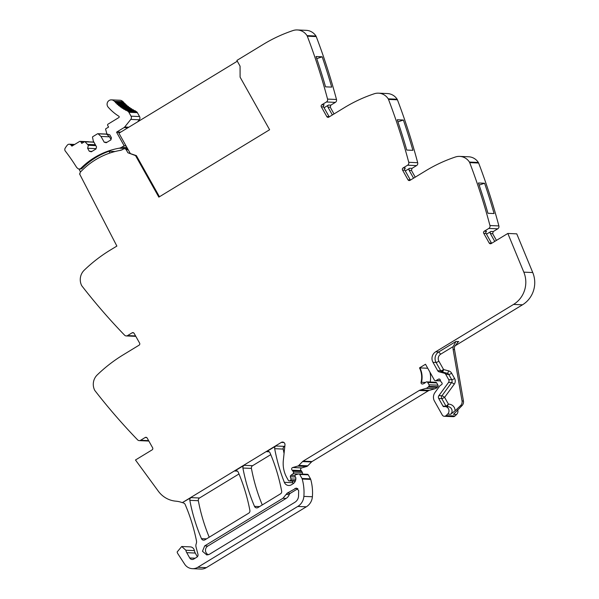 <?xml version="1.0" encoding="UTF-8"?>
<svg xmlns="http://www.w3.org/2000/svg" width="599" height="599" viewBox="0 0 599 599"><rect width="100%" height="100%" fill="white"/><g stroke="black" fill="none" stroke-linecap="round" stroke-linejoin="round"><path stroke-width="0.9" d="M334.04 113.945L330.281 107.243L330.813 105.139L335.35 102.377A2.561 2.463 -87.5 0 0 336.488 99.479A614.791 591.49 -87.5 0 0 316.235 36.584A3.077 2.958 -87.5 0 0 315.95 36.015A12.811 12.324 -87.5 0 0 306.246 30.339L297.314 29.95A12.811 12.324 -87.5 0 0 293.023 30.549A153.696 147.871 -87.5 0 0 286.075 33.072A153.696 147.871 -87.5 0 0 263.388 44.311L236.882 60.439L240.064 66.167L240.102 77.151L269.61 129.736L158.84 197.131L135.531 155.59L127.909 152.767L136.37 155.628L159.446 196.757M413.565 178.188L409.169 170.363L411.476 170.468L412.007 168.364L416.552 165.601A2.561 2.463 -87.5 0 0 417.683 162.703A614.791 591.49 -87.5 0 0 397.436 99.801A3.077 2.958 -87.5 0 0 397.144 99.232A12.811 12.324 -87.5 0 0 387.448 93.564L378.516 93.167A12.811 12.324 -87.5 0 0 374.218 93.773A153.696 147.871 -87.5 0 0 367.269 96.289A153.696 147.871 -87.5 0 0 344.582 107.528L328.821 117.119A1.535 1.483 92.5 0 1 326.799 116.573L329.106 116.678L323.647 106.951A1.535 1.483 92.5 0 1 324.179 104.847L321.88 104.75L326.418 101.987A2.561 2.463 -87.5 0 0 327.556 99.09A614.791 591.49 -87.5 0 0 307.834 37.58A614.791 591.49 -87.5 0 0 307.302 36.195A3.077 2.958 -87.5 0 0 307.017 35.618A12.811 12.324 -87.5 0 0 297.314 29.95M411.476 170.468L415.234 177.169M494.759 241.404L490.371 233.588L492.67 233.685L493.209 231.581L497.747 228.818A2.561 2.463 -87.5 0 0 498.885 225.92A614.791 591.49 -87.5 0 0 478.631 163.025A3.077 2.958 -87.5 0 0 478.346 162.456A12.811 12.324 -87.5 0 0 468.643 156.781L459.71 156.391A12.811 12.324 -87.5 0 0 455.42 156.99A153.696 147.871 -87.5 0 0 448.471 159.514A153.696 147.871 -87.5 0 0 425.784 170.752L410.016 180.344A1.535 1.483 92.5 0 1 407.994 179.797L410.3 179.895L404.842 170.176A1.535 1.483 92.5 0 1 405.381 168.072L403.075 167.967L407.612 165.204A2.561 2.463 -87.5 0 0 408.75 162.307A614.791 591.49 -87.5 0 0 389.028 100.797A614.791 591.49 -87.5 0 0 388.504 99.412A3.077 2.958 -87.5 0 0 388.212 98.842A12.811 12.324 -87.5 0 0 378.516 93.167M492.67 233.685L496.436 240.386M516.765 233.85L532.751 272.545L523.818 272.156L507.832 233.453L516.765 233.85M454.716 346.05L522.493 304.809A25.615 24.649 -87.5 0 0 533.889 275.944A25.615 24.649 -87.5 0 0 532.751 272.545M425.552 382.462L421.494 382.282A1.408 1.355 -87.5 0 0 421.486 382.297L421.067 382.274A20.493 19.715 -87.5 0 0 419.51 367.891L425.5 364.252L434.372 380.058A1.28 1.235 -87.5 0 0 436.02 380.537L438.483 379.16A1.28 1.235 -87.5 0 1 440.287 380.073A2.561 2.463 -87.5 0 0 440.587 380.957L441.104 381.877A2.561 2.463 -87.5 0 0 441.695 382.581A1.28 1.235 -87.5 0 1 441.538 384.685L440.258 385.464A1.28 1.235 -87.5 0 0 439.898 385.801L434.956 392.555A7.682 7.39 -87.5 0 0 434.455 401.083L442.272 415.01A2.561 2.463 -87.5 0 0 444.286 416.275L453.218 416.664A2.561 2.463 -87.5 0 0 454.985 415.998L456.565 414.501A4.358 4.193 -87.5 0 0 457.666 409.731M430.149 382.02A20.493 19.715 -87.5 0 0 429.857 372.024M302.083 474.079A1.28 1.235 -87.5 0 0 302.345 472.461L301.679 471.271A2.561 2.463 -87.5 0 0 301.117 470.582A1.535 1.475 -87.5 0 1 301.664 467.916L306.688 466.471A2.561 2.463 -87.5 0 0 307.774 465.82L311.525 461.949A2.561 2.463 -87.5 0 1 312.019 461.552L428.188 390.877A5.121 4.927 -87.5 0 1 429.371 390.353L434.919 388.766A5.121 4.927 -87.5 0 0 437.128 387.426L437.779 386.744A1.28 1.235 -87.5 0 0 437.966 385.194L436.678 382.896A1.28 1.235 -87.5 0 0 435.668 382.267L426.735 381.87A1.28 1.235 -87.5 0 0 425.859 382.192A8.199 7.884 -87.5 0 1 422.752 383.966A1.408 1.355 -87.5 0 1 421.067 382.274M284.068 453.443A179.318 172.519 -87.5 0 1 283.192 449.07A2.561 2.463 -87.5 0 1 284.375 446.367L284.847 446.075M292.222 481.057A179.318 172.519 -87.5 0 0 292.859 482.704A5.121 4.927 -87.5 0 0 293.315 483.595M181.722 546.498L190.235 546.872A4.612 4.433 -87.5 0 1 194.39 550.608L185.877 550.234L181.722 546.498L177.154 551.971A4.612 4.433 -87.5 0 0 177.836 553.693L184.672 564.198A10.243 9.861 -87.5 0 0 192.391 568.676L200.912 569.05A10.243 9.861 -87.5 0 0 206.318 567.65L306.306 506.814A12.811 12.324 -87.5 0 0 312.393 496.766A48.669 46.827 -87.5 0 0 310.731 479.41A2.561 2.463 -87.5 0 0 310.492 478.833L308.245 474.82A1.026 0.988 -87.5 0 0 307.437 474.318L298.923 473.944A1.026 0.988 -87.5 0 0 298.639 473.974L295.966 474.655A1.28 1.235 -87.5 0 0 295.195 476.549L295.644 477.351A1.28 1.235 -87.5 0 1 295.801 477.852A6.147 5.915 -87.5 0 1 292.904 483.872L291.391 484.793A5.121 4.927 -87.5 0 1 284.345 482.33A179.318 172.519 -87.5 0 1 274.679 448.696A2.561 2.463 -87.5 0 1 275.862 445.993L266.518 451.676A2.561 2.463 -87.5 0 1 270.007 452.837A179.318 172.519 -87.5 0 1 281.657 491.15A2.561 2.463 -87.5 0 1 280.474 493.861L258.004 507.533A2.561 2.463 -87.5 0 1 254.508 506.372A179.318 172.519 -87.5 0 1 242.909 468.029A2.561 2.463 -87.5 0 1 244.085 465.318L234.733 471.009A2.561 2.463 -87.5 0 1 238.23 472.169A179.318 172.519 -87.5 0 1 249.895 510.475A2.561 2.463 -87.5 0 1 248.712 513.186L204.963 539.804A2.561 2.463 -87.5 0 1 201.466 538.643A179.318 172.519 -87.5 0 1 189.823 500.33A2.561 2.463 -87.5 0 1 190.999 497.619L182.283 502.651A25.615 24.649 -87.5 0 0 175.829 501.168A25.615 24.649 -87.5 0 1 158.331 491.202L135.479 459.995L152.094 449.886A1.535 1.483 92.5 0 0 152.625 447.782L147.174 438.064A1.535 1.483 92.5 0 0 145.153 437.517L140.608 440.28A2.561 2.463 -87.5 0 1 137.628 439.883A614.791 591.49 -87.5 0 1 95.847 391.798A614.791 591.49 -87.5 0 1 94.942 390.638A3.077 2.958 -87.5 0 1 94.605 390.099A12.811 12.324 92.5 0 1 97.24 374.914A153.696 147.871 92.5 0 1 102.758 369.845A153.696 147.871 92.5 0 1 123.297 354.788L139.058 345.196A1.535 1.483 92.5 0 0 139.597 343.092L134.139 333.373A1.535 1.483 92.5 0 0 132.117 332.819L127.58 335.582A2.561 2.463 -87.5 0 1 124.599 335.193A614.791 591.49 -87.5 0 1 81.913 285.94A3.077 2.958 -87.5 0 1 81.576 285.401A12.811 12.324 -87.5 0 1 84.204 270.224A153.696 147.871 -87.5 0 1 110.268 250.09L116.872 246.077L79.562 173.897L79.996 173.65A2.074 1.999 -87.5 0 1 80.551 171.935A75.309 72.457 -87.5 0 1 120.219 150.401A7.682 7.39 -87.5 0 0 122.728 149.451L123.484 148.986A2.052 1.969 -87.5 0 1 126.172 149.705L127.909 152.767M194.39 550.608A7.682 7.39 -87.5 0 0 195.267 553.049L186.753 552.675L189.718 557.969A3.077 2.958 -87.5 0 0 193.769 559.062L196.816 557.205A2.561 2.463 -87.5 0 0 197.955 554.315L196.038 546.992A5.121 4.927 -87.5 0 1 196.21 543.78A5.376 5.174 -87.5 0 0 196.45 540.717A179.318 172.519 -87.5 0 0 185.151 504.463A2.561 2.463 -87.5 0 0 183.878 503.153A25.615 24.649 -87.5 0 0 182.702 502.666M197.356 556.771L195.267 553.049M139.26 440.624L148.193 441.021A2.561 2.463 -87.5 0 0 148.799 440.969M126.224 335.934L135.157 336.324A2.561 2.463 -87.5 0 0 135.771 336.279M270.77 454.641L252.598 465.693A2.561 2.463 -87.5 0 0 251.423 468.403A179.318 172.519 -87.5 0 0 262.265 504.942M209.223 537.213A179.318 172.519 -87.5 0 1 198.336 500.704A2.561 2.463 -87.5 0 1 199.519 497.994L238.986 473.974M185.877 550.234A7.682 7.39 -87.5 0 0 186.753 552.675M192.391 568.676A10.243 9.861 -87.5 0 0 197.805 567.275L297.793 506.44A12.811 12.324 -87.5 0 0 303.873 496.391A48.669 46.827 -87.5 0 0 302.218 479.035A2.561 2.463 -87.5 0 0 301.978 478.459L299.725 474.445A1.026 0.988 -87.5 0 0 298.923 473.944M182.283 502.651L281.283 442.414A2.561 2.463 -87.5 0 1 284.974 444.9L283.327 460.421A28.175 27.112 -87.5 0 0 284.555 472.431A28.175 27.112 -87.5 0 0 286.846 477.68L288.381 480.42A1.026 0.988 -87.5 0 0 289.729 480.787L290.38 480.391A1.28 1.235 -87.5 0 0 290.949 478.945L290.38 476.767A1.28 1.235 -87.5 0 1 290.859 475.381L293.061 473.764A1.28 1.235 -87.5 0 0 293.413 472.072L292.746 470.881A2.561 2.463 -87.5 0 0 292.177 470.193A1.535 1.475 -87.5 0 1 292.731 467.519L297.755 466.082A2.561 2.463 -87.5 0 0 298.841 465.423L302.592 461.559A2.561 2.463 -87.5 0 1 303.087 461.163L419.255 390.481A5.121 4.927 -87.5 0 1 420.438 389.964L425.986 388.377A5.121 4.927 -87.5 0 0 428.195 387.036L428.847 386.355A1.28 1.235 -87.5 0 0 429.034 384.805L427.746 382.499A1.28 1.235 -87.5 0 0 426.735 381.87M427.746 368.258L419.51 367.891M444.286 416.275A2.561 2.463 -87.5 0 0 446.053 415.601L447.633 414.111A4.358 4.193 -87.5 0 0 444.039 406.624A1.026 0.988 -87.5 0 1 443.005 406.129L438.715 398.485A2.561 2.463 -87.5 0 1 438.88 395.647L448.524 382.454A2.561 2.463 -87.5 0 0 448.696 379.616L445.753 374.368A2.561 2.463 -87.5 0 0 444.233 373.184L439.202 371.867A2.561 2.463 -87.5 0 1 437.682 370.676L432.995 362.328A7.682 7.39 -87.5 0 1 435.66 351.808L513.56 304.419A25.615 24.649 -87.5 0 0 523.818 272.156M438.88 395.647L441.95 395.782A2.561 0.397 -143.8 0 1 444.608 397.354L448.419 404.145C451.174 404.183 453.218 405.456 454.544 407.956L455.233 410.652L460.504 405.665L461.904 405.725L453.495 414.366A4.358 4.193 -87.5 0 0 454.364 413.213M453.877 413.849L453.495 414.366L456.565 414.501M455.233 410.652L450.703 414.246L447.633 414.111M497.747 228.818L488.814 228.429L484.269 231.192A1.535 1.483 92.5 0 0 483.737 233.296L489.196 243.014A1.535 1.483 92.5 0 0 491.217 243.561L507.832 233.453M490.371 233.588A1.535 1.483 92.5 0 1 490.903 231.484L493.209 231.581M486.478 234.172L490.903 231.484M488.814 228.429A2.561 2.463 -87.5 0 0 489.952 225.531A614.791 591.49 -87.5 0 0 470.222 164.021A614.791 591.49 -87.5 0 0 469.698 162.629A3.077 2.958 -87.5 0 0 469.414 162.059A12.811 12.324 -87.5 0 0 459.71 156.391M484.569 183.242A614.791 591.49 -87.5 0 1 494.093 213.551L487.953 213.281A614.791 591.49 -87.5 0 0 478.429 182.972L484.569 183.242L479.148 185.098M409.169 170.363A1.535 1.483 92.5 0 1 409.709 168.259L412.007 168.364M405.283 170.955L409.709 168.259M403.374 120.025A614.791 591.49 -87.5 0 1 412.898 150.334L406.751 150.064A614.791 591.49 -87.5 0 0 397.227 119.755L403.374 120.025L397.953 121.882M330.281 107.243L327.975 107.146L332.363 114.963M327.975 107.146A1.535 1.483 92.5 0 1 328.507 105.042L330.813 105.139M324.081 107.73L328.507 105.042M322.172 56.808A614.791 591.49 -87.5 0 1 331.696 87.11L325.557 86.84A614.791 591.49 -87.5 0 0 316.032 56.531L322.172 56.808L316.751 58.657M136.37 155.628L135.531 155.59M287.168 493.172L282.953 498.278L204.671 545.906L202.477 551.282L206.812 554.966L209.38 554.307L294.895 502.276C297.037 500.899 298.25 498.907 298.542 496.309L298.661 490.514L296.31 488.08L287.168 493.172L290.305 493.306A2.561 2.463 -87.5 0 0 289.257 494.587L286.112 494.445M460.504 405.665A5.121 4.927 -87.5 0 0 462.046 400.956L453.129 349.494A7.682 7.39 -87.5 0 1 453.166 346.589L455.989 341.445L438.738 351.942L435.66 351.808M461.904 405.725A5.121 4.927 -87.5 0 0 463.439 401.016L462.046 400.956M458.13 341.932L454.559 346.649A7.682 7.39 -87.5 0 0 454.521 349.554L463.439 401.016M491.629 243.314A1.535 1.483 92.5 0 1 491.494 243.119L486.044 233.393A1.535 1.483 92.5 0 1 486.575 231.289L484.269 231.192M407.994 179.797L402.543 170.071A1.535 1.483 92.5 0 1 403.075 167.967M326.799 116.573L321.341 106.854A1.535 1.483 92.5 0 1 321.88 104.75M447.109 406.758L448.419 404.145L446.075 406.264A1.026 0.988 -87.5 0 0 446.382 406.609M297.845 488.724L290.305 493.306M289.257 494.587A7.682 7.39 -87.5 0 1 286.097 498.42L207.816 546.048A4.867 4.68 -87.5 0 0 208.4 554.756M126.172 149.713L126.179 149.72A2.052 1.969 -87.5 0 0 126.172 149.705L128.223 149.802M120.234 132.431L116.595 132.274L124.158 145.752L126 145.834M116.595 132.274A0.779 0.749 92.5 0 1 116.887 131.945L120.758 132.117M73.61 145.093L70.869 144.973A2.426 2.336 -87.5 0 0 67.432 145.018A20.373 19.602 -87.5 0 0 65.111 148.29A2.426 2.336 -87.5 0 0 65.298 151.045A194.855 187.472 -87.5 0 1 76.313 166.904A4.373 4.208 -87.5 0 0 77.271 167.982A2.561 2.463 -87.5 0 0 80.94 168.267A75.317 72.464 -87.5 0 1 83.014 166.275A75.309 72.457 -87.5 0 1 119.194 148.2L127.535 148.567M70.869 144.973L71.91 146.126L79.532 141.491A1.026 0.988 -87.5 0 1 80.88 141.858L81.749 143.401L84.481 141.738A0.509 0.494 92.5 0 1 85.058 141.798L88.375 145.295L95.847 145.624M89.026 141.858A1.026 0.988 -87.5 0 0 88.585 141.723L80.071 141.349M84.751 141.663L93.264 142.038A0.509 0.494 92.5 0 1 93.571 142.173L94.275 142.824M95.353 144.741L87.881 144.411M88.375 145.295L87.619 148.275L89.296 151.255L91.318 151.802L96.005 148.949L96.536 146.852L93.317 141.102L92.516 137.261A0.509 0.494 92.5 0 1 92.748 136.707L97.585 133.764A0.509 0.494 92.5 0 1 98.161 133.824L100.984 136.437L104.204 142.18L106.225 142.734L110.912 139.881L111.451 137.777L109.774 134.797L106.914 134.019L105.611 129.287A0.509 0.494 92.5 0 1 105.851 128.74L108.584 127.07L107.715 125.528A1.026 0.988 -87.5 0 1 108.075 124.12L118.857 117.561A0.771 0.741 -87.5 0 0 118.864 116.243A49.522 47.65 -87.5 0 1 108.172 107.161A4.358 4.193 -87.5 0 1 111.459 99.868A4.358 4.193 -87.5 0 1 114.372 101.276L114.626 101.568A0.771 0.741 -87.5 0 1 115.382 102.392L116.064 103.088A0.771 0.741 -87.5 0 1 116.857 103.867L117.569 104.525A0.771 0.741 -87.5 0 1 118.407 105.259L119.149 105.881A0.771 0.741 -87.5 0 1 120.017 106.57L120.796 107.154A0.771 0.741 -87.5 0 1 121.702 107.79L122.503 108.329A0.771 0.741 -87.5 0 1 123.439 108.921L124.27 109.407A0.771 0.741 -87.5 0 1 124.877 109.467A0.771 0.741 -87.5 0 0 124.877 109.467A0.771 0.741 -87.5 0 1 125.228 109.946L126.082 110.396A0.771 0.741 -87.5 0 1 127.07 110.875L136.123 111.496L127.07 110.875M96.08 148.642L87.619 148.275M92.021 151.375L89.296 151.255M97.854 133.697L106.367 134.071A0.509 0.494 92.5 0 1 106.674 134.198L109.497 136.812L100.984 136.437M111.01 139.507L109.497 136.812M106.929 142.3L104.204 142.18M114.731 101.575L122.885 101.65A4.358 4.193 -87.5 0 0 119.98 100.243L111.459 99.868M123.139 101.942A0.771 0.741 -87.5 0 1 123.896 102.766L115.382 102.392M123.896 102.766L124.57 103.455M124.577 103.462A0.771 0.741 -87.5 0 1 125.371 104.241L116.857 103.867M125.371 104.241L126.075 104.892M117.696 104.525L126.217 104.9A0.771 0.741 -87.5 0 1 126.921 105.634L118.407 105.259M126.921 105.634L127.639 106.24M119.313 105.873L127.834 106.248A0.771 0.741 -87.5 0 1 128.538 106.944L120.017 106.57M128.538 106.944L129.264 107.498M120.998 107.131L129.511 107.506A0.771 0.741 -87.5 0 1 130.215 108.164L121.702 107.79M130.215 108.164L130.949 108.659M122.743 108.299L131.256 108.674A0.771 0.741 -87.5 0 1 131.63 108.793A0.771 0.741 -87.5 0 0 131.63 108.793A0.771 0.741 -87.5 0 1 131.952 109.295L123.439 108.921M131.952 109.295L132.678 109.722M124.547 109.362L133.06 109.737A0.771 0.741 -87.5 0 1 133.397 109.842A0.771 0.741 -87.5 0 0 133.397 109.842A0.771 0.741 -87.5 0 1 133.742 110.321L125.228 109.946M133.742 110.321L134.446 110.688M135.591 111.249A0.771 0.741 -87.5 0 0 134.917 110.71L126.396 110.336M136.123 111.496A2.83 2.725 -87.5 0 1 137.373 112.657L128.86 112.283A2.823 2.71 -87.5 0 0 127.609 111.122M128.86 112.283L131.046 116.184A2.815 2.71 92.5 0 1 130.792 119.403L139.305 119.778A2.815 2.71 92.5 0 0 139.567 116.558L137.373 112.657M137.673 121.822L139.305 119.778M128.822 127.205L124.697 127.025L130.792 119.403M124.697 127.025A2.441 2.351 92.5 0 1 124.075 127.572L116.887 131.945M79.12 168.985L80.311 169.038A2.561 2.463 -87.5 0 0 82.123 168.319L80.94 168.267M78.941 168.97L80.498 171.988M109.991 153.007L109.011 151.255C99.778 154.564 91.512 159.589 84.197 166.327L82.123 168.319M109.011 151.255L115.023 151.525M124.158 145.752L121.694 147.249A7.705 7.413 92.5 0 1 119.194 148.2M127.55 148.597A75.309 72.457 -87.5 0 0 126.509 148.799M122.054 149.817A75.309 72.457 -87.5 0 0 119.56 150.521M237.309 61.203L118.924 133.225L130.215 153.351M135.584 335.934L127.58 335.582M132.117 332.819L133.719 332.894M148.612 440.632L140.608 440.28M145.153 437.517L146.748 437.584M195.177 558.208L189.718 557.969M206.318 567.65L197.805 567.275M306.306 506.814L297.793 506.44M312.393 496.766L303.873 496.391M310.731 479.41L302.218 479.035M310.492 478.833L301.978 478.459M308.245 474.82L299.725 474.445M292.859 482.704L284.345 482.33M283.192 449.07L274.679 448.696M284.375 446.367L275.862 445.993M199.519 497.994L190.999 497.619M283.956 442.534L281.283 442.414M269.183 451.788L266.518 451.676M252.598 465.693L244.085 465.318M237.406 471.128L234.733 471.009M295.337 481.034L289.729 480.787M295.494 480.615L290.38 480.391M295.809 479.155L290.949 478.945M295.442 476.991L290.38 476.767M295.067 475.569L290.859 475.381M298.512 474.004L293.061 473.764M302.345 472.461L293.413 472.072M301.679 471.271L292.746 470.881M301.117 470.582L292.177 470.193M301.664 467.916L292.731 467.519M306.688 466.471L297.755 466.082M307.774 465.82L298.841 465.423M311.525 461.949L302.592 461.559M312.019 461.552L303.087 461.163M419.255 390.481L428.188 390.877M429.371 390.353L420.438 389.964M434.919 388.766L425.986 388.377M437.128 387.426L428.195 387.036M437.779 386.744L428.847 386.355M437.966 385.194L429.034 384.805M436.678 382.896L427.746 382.499M421.494 382.282A20.493 19.715 -87.5 0 0 419.929 367.913M440.482 380.739L436.02 380.537M439.748 379.212L438.483 379.16M454.985 415.998L446.053 415.601M522.493 304.809L513.56 304.419M455.989 341.445L458.782 341.572L457.516 342.336M498.885 225.92L489.952 225.531M478.631 163.025L469.698 162.629M478.346 162.456L469.414 162.059M416.552 165.601L407.612 165.204M417.683 162.703L408.75 162.307M397.436 99.801L388.504 99.412M397.144 99.232L388.212 98.842M326.418 101.987L335.35 102.377M336.488 99.479L327.556 99.09M316.235 36.584L307.302 36.195M315.95 36.015L307.017 35.618M259.554 506.589L254.508 506.372M251.423 468.403L242.909 468.029M206.505 538.868L201.466 538.643M198.336 500.704L189.823 500.33M450.703 414.246A4.358 4.193 -87.5 0 0 448.082 406.684L445.012 406.541M432.995 362.328L436.065 362.462A7.682 7.39 -87.5 0 1 438.738 351.942L440.669 354.189L453.166 346.589M440.669 354.189A5.121 4.927 -87.5 0 0 438.895 361.197L443.582 369.546A2.561 0.382 -29.3 0 1 440.752 370.811L437.682 370.676M454.252 384.169A2.561 0.397 36.2 0 0 451.594 382.589L441.95 395.782A2.561 2.463 -87.5 0 0 441.785 398.62A2.561 0.382 -29.3 0 0 444.608 397.354L454.252 384.169A5.121 4.927 -87.5 0 0 454.596 378.486L451.653 373.237A5.121 4.927 -87.5 0 0 448.606 370.863L443.582 369.546A2.561 0.577 -52 0 1 441.396 371.567A2.561 2.463 -87.5 0 0 442.272 372.001L439.202 371.867M454.521 349.554L453.129 349.494M489.196 243.014L491.494 243.119M483.737 233.296L486.044 233.393M402.543 170.071L404.842 170.176M321.341 106.854L323.647 106.951M438.715 398.485L441.785 398.62L446.075 406.264L443.005 406.129M451.653 373.237A2.561 0.382 -29.3 0 1 448.823 374.502L451.766 379.751A2.561 2.463 -87.5 0 1 451.594 382.589L448.524 382.454M454.596 378.486A2.561 0.382 -29.3 0 1 451.766 379.751L448.696 379.616M444.233 373.184L447.303 373.319A2.561 2.463 -87.5 0 1 448.823 374.502L445.753 374.368M448.606 370.863A2.561 0.681 104.6 0 1 447.303 373.319L442.272 372.001A2.561 0.681 104.6 0 0 443.582 369.546M438.895 361.197A2.561 0.382 150.7 0 1 436.065 362.462L440.752 370.811A2.561 2.463 -87.5 0 0 441.396 371.567M297.628 488.544L294.963 488.425M207.816 546.048L204.671 545.906M286.097 498.42L282.953 498.278M84.055 141.993L80.88 141.858M85.058 141.798L93.571 142.173M98.161 133.824L106.674 134.198M122.885 101.65L114.372 101.276M137.029 112.17L128.515 111.796M131.046 116.184L139.567 116.558M124.075 127.572L127.946 127.737M84.197 166.327L83.014 166.275M121.694 147.249L126.921 147.481M295.262 481.192L289.19 480.922M440.572 380.919L435.383 380.694M127.692 148.852L124.57 148.709M74.658 144.456L69.267 144.217M123.192 101.942L114.679 101.568M124.667 103.462L116.154 103.088"/></g></svg>
